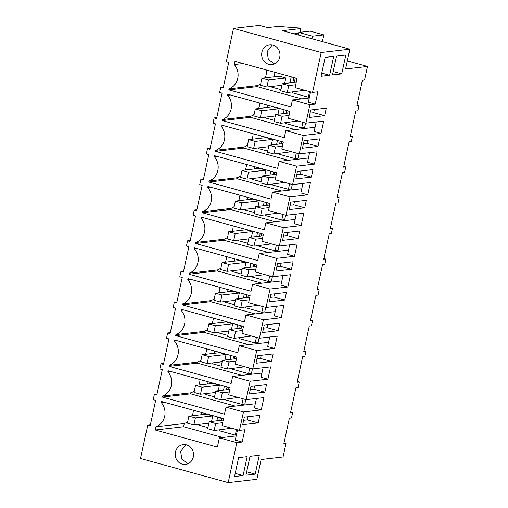 <?xml version="1.0" encoding="UTF-8"?>
<svg xmlns="http://www.w3.org/2000/svg" width="508" height="508" viewBox="0 0 508 508"><rect width="100%" height="100%" fill="white"/><g stroke="black" fill="none" stroke-linecap="round" stroke-linejoin="round"><path stroke-width="0.76" d="M233.502 28.391L259.512 25.4L267.602 27.622L278.086 26.416L298.793 28.004L300.825 28.562L282.48 30.67L349.86 49.2L321.177 52.495L233.502 28.391L226.295 61.747L228.727 62.42L223.222 87.871L220.79 87.205L219.653 92.469L222.085 93.142L216.579 118.593L214.147 117.926L213.576 120.555L213.011 123.19L215.443 123.863L209.937 149.314L207.505 148.647L206.369 153.911L208.801 154.584L203.295 180.035L200.863 179.368L199.72 184.633L202.159 185.306L196.653 210.756L194.221 210.09L193.078 215.354L195.516 216.027L190.011 241.478L187.579 240.811L186.436 246.075L188.874 246.748L183.369 272.199L180.937 271.532L179.794 276.796L182.232 277.47L176.727 302.927L174.295 302.254L173.152 307.518L175.59 308.191L170.085 333.648L167.653 332.975L166.51 338.245L168.948 338.912L163.443 364.369L161.011 363.696L159.868 368.967L162.306 369.634L156.801 395.091L154.369 394.418L153.226 399.688L155.664 400.355L150.158 425.812L147.726 425.139L140.513 458.495L228.187 482.6L236.823 442.665L219.367 437.864L236.176 435.934M309.886 104.731L292.43 99.93L290.913 106.947L228.81 89.872L229.032 88.849A14.961 13.741 -96.6 0 0 234.283 64.567L234.982 61.347L297.085 78.422L295.091 87.636L312.547 92.431L317.887 91.815L315.227 104.115L309.886 104.731L305.905 123.152L323.717 121.101L321.056 133.401L303.244 135.452L299.263 153.873L317.075 151.822L314.414 164.122L296.602 166.173L292.621 184.594L310.432 182.55L307.772 194.843L289.96 196.894L285.979 215.316L303.79 213.271L301.13 225.565L283.318 227.616L279.33 246.037L297.148 243.992L294.488 256.286L276.676 258.337L272.688 276.758L290.506 274.714L287.846 287.007L270.034 289.058L266.046 307.486L283.864 305.435L281.203 317.729L263.392 319.78L259.404 338.207L277.222 336.156L274.561 348.45L256.75 350.501L252.762 368.929L270.58 366.878L267.919 379.171L250.107 381.222L246.12 399.65L263.938 397.599L261.277 409.892L243.465 411.944L239.478 430.371L244.824 429.755L242.164 442.049L236.823 442.665M321.177 52.495L312.547 92.431M164.008 402.184L161.22 402.507A14.961 13.741 -96.6 0 1 155.969 426.784L155.27 430.003L217.373 447.078L219.367 437.864M161.22 402.507L161.442 401.479L223.545 418.554L222.028 425.571L239.478 430.371M162.389 397.091L190.71 393.833L190.932 392.805L162.611 396.062L162.389 397.091L224.492 414.166L226.009 407.143L243.465 411.944M162.611 396.062A14.961 13.741 -96.6 0 0 167.862 371.786L168.084 370.757L230.188 387.833L228.67 394.849L246.12 399.65M169.031 366.37L197.352 363.106L197.574 362.083L169.253 365.341L169.031 366.37L231.134 383.445L232.651 376.422L250.107 381.222M169.253 365.341A14.961 13.741 -96.6 0 0 174.504 341.065L174.727 340.036L236.83 357.111L235.312 364.128L252.762 368.929M175.673 335.648L203.994 332.384L204.216 331.362L175.895 334.62L175.673 335.648L237.776 352.723L239.293 345.7L256.75 350.501M175.895 334.62A14.961 13.741 -96.6 0 0 181.146 310.344L181.369 309.315L243.472 326.39L241.954 333.407L259.404 338.207M182.315 304.927L210.636 301.663L210.858 300.641L182.537 303.898L182.315 304.927L244.418 321.996L245.936 314.979L263.392 319.78M182.537 303.898A14.961 13.741 -96.6 0 0 187.789 279.622L188.011 278.594L250.114 295.669L248.596 302.685L266.046 307.486M188.957 274.206L217.278 270.942L217.5 269.919L189.179 273.177L188.957 274.206L251.06 291.274L252.578 284.258L270.034 289.058M189.179 273.177A14.961 13.741 -96.6 0 0 194.431 248.901L194.653 247.872L256.756 264.947L255.238 271.964L272.688 276.758M195.599 243.484L223.92 240.221L224.142 239.192L195.821 242.456L195.599 243.484L257.702 260.553L259.22 253.536L276.676 258.337M195.821 242.456A14.961 13.741 -96.6 0 0 201.073 218.18L201.295 217.151L263.398 234.226L261.88 241.243L279.33 246.037M202.241 212.763L230.569 209.499L230.784 208.471L202.463 211.734L202.241 212.763L264.344 229.832L265.862 222.815L283.318 227.616M202.463 211.734A14.961 13.741 -96.6 0 0 207.715 187.452L207.937 186.43L270.04 203.498L268.522 210.522L285.979 215.316M208.883 182.035L237.211 178.778L237.433 177.749L209.106 181.013L208.883 182.035L270.986 199.111L272.504 192.094L289.96 196.894M209.106 181.013A14.961 13.741 -96.6 0 0 214.357 156.731L214.579 155.708L276.682 172.777L275.165 179.8L292.621 184.594M215.525 151.314L243.853 148.057L244.075 147.028L215.748 150.292L215.525 151.314L277.628 168.389L279.146 161.373L296.602 166.173M215.748 150.292A14.961 13.741 -96.6 0 0 220.999 126.009L221.221 124.987L283.324 142.056L281.807 149.079L299.263 153.873M222.167 120.593L250.495 117.335L250.717 116.307L222.39 119.571L222.167 120.593L284.27 137.668L285.788 130.651L303.244 135.452M222.39 119.571A14.961 13.741 -96.6 0 0 227.641 95.288L227.863 94.259L289.966 111.335L288.449 118.358L305.905 123.152M193.307 456.971A9.976 9.157 -96.6 0 0 183.236 444.608A9.976 9.157 -96.6 0 0 175.444 452.056A9.976 9.157 -96.6 0 0 185.515 464.42A9.976 9.157 -96.6 0 0 193.307 456.971M261.893 52.241A9.976 9.157 -96.6 0 0 271.958 64.599A9.976 9.157 -96.6 0 0 279.749 57.15A9.976 9.157 -96.6 0 0 269.678 44.787A9.976 9.157 -96.6 0 0 261.893 52.241M349.86 49.2L345.58 68.993L367.487 66.472L364.554 80.029L362.42 80.277L356.914 105.734L359.054 105.486L357.911 110.75L355.778 110.998L350.272 136.455L352.412 136.208L351.269 141.472L349.136 141.719L343.63 167.176L345.77 166.929L344.627 172.193L342.494 172.441L336.988 197.898L339.128 197.65L337.985 202.914L335.851 203.162L330.346 228.619L332.486 228.371L331.343 233.636L329.209 233.883L323.704 259.34L325.838 259.093L324.701 264.363L322.567 264.604L317.062 290.062L319.195 289.814L318.63 292.449L318.059 295.084L315.925 295.326L310.42 320.783L312.553 320.535L311.988 323.171L311.417 325.806L309.283 326.047L303.778 351.504L305.911 351.257L304.775 356.527L302.635 356.768L297.136 382.226L299.269 381.978L298.132 387.248L295.993 387.49L290.493 412.947L292.627 412.699L292.062 415.334L291.49 417.97L289.35 418.217L283.851 443.668L285.985 443.421L283.058 456.984L261.144 459.505L256.864 479.298L228.187 482.6M367.487 66.472L347.32 60.922M329.629 75.279L333.705 56.407L325.158 57.391L321.075 76.263L329.629 75.279L321.761 73.114M243.503 420.922L244.323 417.157L259.848 415.366L258.216 422.904L242.691 424.688L243.503 420.922M266.49 384.645L264.858 392.182L249.333 393.967L250.965 386.436L266.49 384.645M277.533 263.544L293.059 261.76L291.427 269.297L275.901 271.082L277.533 263.544M289.185 209.639L290.817 202.101L306.343 200.317L304.711 207.855L289.185 209.639M295.827 178.918L297.459 171.38L312.985 169.596L311.353 177.133L295.827 178.918M284.175 232.823L299.701 231.038L298.069 238.576L282.543 240.36L284.175 232.823M256.788 359.48L257.607 355.714L273.133 353.924L271.501 361.461L255.975 363.245L256.788 359.48M284.785 300.018L269.259 301.803L270.891 294.272L286.417 292.481L284.785 300.018L273.825 297.002L274.511 293.853M309.112 117.475L310.744 109.938L326.269 108.153L324.637 115.691L309.112 117.475M264.249 324.993L279.775 323.202L278.143 330.74L262.617 332.524L264.249 324.993M247.167 456.667L238.62 457.645L234.537 476.517L243.091 475.532L247.167 456.667M317.995 146.412L302.47 148.196L304.101 140.659L319.627 138.874L317.995 146.412L307.042 143.396L307.721 140.246M255.2 474.142L259.283 455.27L250.019 456.336L245.942 475.209L255.2 474.142L246.678 471.799M345.821 55.01L341.738 73.882L332.48 74.949L336.556 56.077L345.821 55.01M292.43 99.93L309.245 97.993M315.227 104.115L308.331 102.216L310.566 91.884M228.81 89.872L257.137 86.614L301.689 98.863M257.137 86.614L257.359 85.585A14.961 13.741 -96.6 0 0 260.756 83.699M229.032 88.849L257.359 85.585M243.034 63.563L234.283 64.567M265.227 77.813A14.961 13.741 -96.6 0 0 266.338 69.964M223.437 86.9L220.79 87.205M272.313 44.895L267.056 51.645L268.364 59.468L274.498 63.894M357.086 104.946L359.054 105.486M324.637 115.691L313.684 112.674L314.363 109.525M341.738 73.882L333.216 71.539M292.843 82.55L293.929 77.553M300.825 28.562L300.018 32.296M298.571 33.312L293.999 33.839M322.396 41.643L323.856 34.893L310.159 31.128L298.761 32.442L298.209 34.995M304.667 90.265L287.217 92.577L280.721 90.792L282.238 83.769L288.734 85.554L287.217 92.577M313.684 112.674L310.058 113.093M289.922 82.887L291.236 76.816M271.958 86.417L271.805 87.135L280.968 89.656M274.999 72.352L274.041 76.797M309.448 97.053L308.337 97.18L309.543 91.605M292.252 91.999L292.1 92.716L308.337 97.18M294.335 82.379L295.294 77.927M323.856 34.893L312.452 36.201L311.899 38.76M312.452 36.201L298.761 32.442M284.632 83.49L285.826 77.972L279.33 76.187L261.944 78.188L268.44 79.972L285.826 77.972M277.99 114.217L279.184 108.693L272.688 106.909L255.302 108.909L261.798 110.693L279.184 108.693M271.348 144.939L272.542 139.414L266.046 137.63L248.66 139.63L255.156 141.415L272.542 139.414M264.706 175.66L265.9 170.136L259.404 168.351L242.018 170.351L248.514 172.136L265.9 170.136M258.064 206.381L259.258 200.857L252.762 199.072L235.375 201.073L241.871 202.857L259.258 200.857M251.422 237.103L252.616 231.578L246.12 229.794L228.733 231.794L235.229 233.585L252.616 231.578M244.78 267.824L245.974 262.306L239.478 260.515L222.091 262.515L228.587 264.306L245.974 262.306M238.138 298.545L239.331 293.027L232.835 291.236L215.449 293.237L221.945 295.027L239.331 293.027M231.496 329.267L232.689 323.748L226.193 321.958L208.807 323.964L215.303 325.749L232.689 323.748M224.854 359.988L226.047 354.47L219.551 352.679L202.165 354.686L208.661 356.47L226.047 354.47M218.211 390.709L219.405 385.191L212.909 383.407L195.523 385.407L202.019 387.191L219.405 385.191M211.569 421.43L212.763 415.912L206.267 414.128L188.881 416.128L195.377 417.913L212.763 415.912M157.01 394.113L154.369 394.418M284.023 442.881L285.985 443.421M150.368 424.834L147.726 425.139M242.164 442.049L235.268 440.157L237.496 429.825M155.27 430.003L183.598 426.745L222.663 437.49M183.598 426.745L184.29 423.526A14.961 13.741 -96.6 0 0 187.687 421.64M155.969 426.784L184.29 423.526M192.164 415.747A14.961 13.741 -96.6 0 0 193.358 410.254M188.055 463.715L181.921 459.289L180.613 451.466L185.871 444.716M290.665 412.159L292.627 412.699M258.216 422.904L247.256 419.887L247.942 416.738M247.256 419.887L243.637 420.306M243.091 475.532L235.217 473.373M219.78 420.484L220.389 417.684M231.604 428.206L214.154 430.511L207.658 428.727L209.175 421.704L215.671 423.494L214.154 430.511M216.859 420.821L217.697 416.947M198.895 424.351L198.742 425.075L207.905 427.596M201.46 412.483L200.977 414.731M236.379 434.988L235.268 435.121L236.474 429.546M219.189 429.933L219.037 430.657L235.268 435.121M221.272 420.313L221.755 418.059M216.795 117.621L214.147 117.926M285.788 130.651L314.115 127.394L314.992 127.635M321.056 133.401L314.154 131.502L316.217 121.964M250.495 117.335L295.046 129.584M230.435 94.971L227.641 95.288M250.717 116.307A14.961 13.741 -96.6 0 0 254.114 114.421M258.585 108.534A14.961 13.741 -96.6 0 0 259.779 103.035M350.444 135.668L352.412 136.208M286.201 113.271L286.81 110.471M285.61 122.72L285.458 123.438L301.695 127.902L304.616 127.565L305.587 123.069M265.316 117.138L265.163 117.856L274.326 120.377M283.28 113.608L284.118 109.728M267.887 105.264L267.399 107.518M298.025 120.987L280.575 123.298L274.079 121.514L275.596 114.491L282.092 116.275L280.575 123.298M307.042 143.396L303.416 143.815M287.693 113.1L288.182 110.846M301.695 127.902L302.895 122.326M210.153 148.342L207.505 148.647M279.146 161.373L307.467 158.115L308.35 158.356M314.414 164.122L307.511 162.223L309.575 152.686M243.853 148.057L288.404 160.306M223.793 125.692L220.999 126.009M244.075 147.028A14.961 13.741 -96.6 0 0 247.472 145.142M251.943 139.256A14.961 13.741 -96.6 0 0 253.136 133.756M343.802 166.389L345.77 166.929M311.353 177.133L300.399 174.117L301.079 170.967M279.559 143.993L280.168 141.192M278.968 153.441L278.816 154.159L295.053 158.623L297.974 158.286L298.945 153.791M258.674 147.86L258.521 148.577L267.684 151.098M276.638 144.329L277.476 140.449M261.239 135.985L260.756 138.239M291.382 151.708L273.933 154.019L267.437 152.235L268.954 145.212L275.45 146.996L273.933 154.019M300.399 174.117L296.774 174.536M281.051 143.821L281.54 141.567M295.053 158.623L296.253 153.048M203.511 179.064L200.863 179.368M272.504 192.094L300.825 188.836L301.708 189.078M307.772 194.843L300.869 192.945L302.933 183.407M237.211 178.778L281.762 191.027M217.145 156.413L214.357 156.731M237.433 177.749A14.961 13.741 -96.6 0 0 240.83 175.863M245.3 169.977A14.961 13.741 -96.6 0 0 246.494 164.478M337.16 197.11L339.128 197.65M304.711 207.855L293.751 204.838L294.437 201.689M272.917 174.714L273.526 171.914M272.326 184.163L272.174 184.88L288.411 189.344L291.332 189.008L292.303 184.512M252.031 178.581L251.879 179.305L261.042 181.82M269.996 175.05L270.834 171.171M254.597 166.707L254.114 168.961M284.74 182.429L267.291 184.741L260.794 182.956L262.312 175.933L268.808 177.717L267.291 184.741M293.751 204.838L290.132 205.257M274.409 174.542L274.898 172.288M288.411 189.344L289.611 183.769M196.863 209.785L194.221 210.09M265.862 222.815L294.183 219.558L295.065 219.799M301.13 225.565L294.227 223.666L296.291 214.128M230.569 209.499L275.12 221.748M210.502 187.135L207.715 187.452M230.784 208.471A14.961 13.741 -96.6 0 0 234.188 206.591M238.658 200.698A14.961 13.741 -96.6 0 0 239.852 195.199M330.517 227.832L332.486 228.371M298.069 238.576L287.109 235.56L287.795 232.41M266.275 205.435L266.884 202.635M265.684 214.884L265.532 215.602L281.769 220.066L284.69 219.729L285.661 215.233M245.389 209.302L245.237 210.026L254.4 212.541M263.354 205.772L264.192 201.892M247.955 197.428L247.472 199.682M278.098 213.15L260.648 215.462L254.152 213.678L255.67 206.654L262.166 208.439L260.648 215.462M287.109 235.56L283.489 235.979M267.767 205.264L268.256 203.01M281.769 220.066L282.969 214.49M190.221 240.506L187.579 240.811M259.22 253.536L287.541 250.279L288.423 250.52M294.488 256.286L287.585 254.387L289.649 244.85M223.92 240.221L268.478 252.47M203.86 217.856L201.073 218.18M224.142 239.192A14.961 13.741 -96.6 0 0 227.546 237.312M232.016 231.419A14.961 13.741 -96.6 0 0 233.21 225.92M323.875 258.553L325.838 259.093M291.427 269.297L280.467 266.281L281.153 263.131M259.632 236.156L260.242 233.356M259.042 245.605L258.889 246.323L275.126 250.787L278.047 250.45L279.019 245.955M238.747 240.024L238.595 240.748L247.758 243.262M256.711 236.493L257.55 232.613M241.313 228.149L240.83 230.403M271.456 243.872L254.006 246.183L247.51 244.399L249.028 237.376L255.524 239.16L254.006 246.183M280.467 266.281L276.847 266.7M261.125 235.985L261.607 233.731M275.126 250.787L276.327 245.212M183.579 271.228L180.937 271.532M252.578 284.258L280.899 281L281.781 281.241M287.846 287.007L280.943 285.109L283.007 275.577M217.278 270.942L261.836 283.191M197.218 248.577L194.431 248.901M217.5 269.919A14.961 13.741 -96.6 0 0 220.904 268.034M225.374 262.141A14.961 13.741 -96.6 0 0 226.568 256.648M317.233 289.274L319.195 289.814M252.99 266.878L253.6 264.077M252.4 276.327L252.247 277.044L268.484 281.508L271.405 281.172L272.377 276.676M232.105 270.745L231.953 271.469L241.116 273.983M250.069 267.214L250.908 263.334M234.671 258.877L234.188 261.125M264.814 274.599L247.364 276.904L240.868 275.12L242.386 268.097L248.882 269.881L247.364 276.904M273.825 297.002L270.205 297.421M254.483 266.706L254.965 264.452M268.484 281.508L269.685 275.933M176.936 301.949L174.295 302.254M245.936 314.979L274.257 311.721L275.139 311.963M281.203 317.729L274.301 315.83L276.365 306.299M210.636 301.663L255.194 313.912M190.576 279.298L187.789 279.622M210.858 300.641A14.961 13.741 -96.6 0 0 214.262 298.755M218.732 292.862A14.961 13.741 -96.6 0 0 219.926 287.369M310.591 319.996L312.553 320.535M278.143 330.74L267.183 327.724L267.868 324.574M246.348 297.599L246.958 294.799M245.758 307.048L245.605 307.765L261.842 312.229L264.763 311.893L265.735 307.397M225.463 301.466L225.311 302.19L234.474 304.705M243.427 297.936L244.265 294.062M228.029 289.598L227.546 291.846M258.172 305.321L240.722 307.626L234.226 305.841L235.744 298.818L242.24 300.603L240.722 307.626M267.183 327.724L263.563 328.143M247.841 297.428L248.323 295.173M261.842 312.229L263.042 306.654M170.294 332.67L167.653 332.975M239.293 345.7L267.614 342.443L268.497 342.684M274.561 348.45L267.659 346.551L269.723 337.02M203.994 332.384L248.552 344.64M183.934 310.02L181.146 310.344M204.216 331.362A14.961 13.741 -96.6 0 0 207.613 329.476M212.09 323.583A14.961 13.741 -96.6 0 0 213.284 318.091M303.949 350.717L305.911 351.257M271.501 361.461L260.541 358.445L261.226 355.295M239.706 328.32L240.316 325.52M239.116 337.769L238.963 338.487L255.2 342.951L258.121 342.614L259.093 338.118M218.821 332.188L218.669 332.911L227.832 335.432M236.785 328.657L237.623 324.783M221.386 320.319L220.904 322.567M251.53 336.042L234.08 338.347L227.584 336.563L229.102 329.54L235.598 331.324L234.08 338.347M260.541 358.445L256.921 358.864M241.198 328.149L241.681 325.895M255.2 342.951L256.4 337.382M163.652 363.391L161.011 363.696M232.651 376.422L260.972 373.164L261.855 373.405M267.919 379.171L261.017 377.273L263.081 367.741M197.352 363.106L241.91 375.361M177.292 340.741L174.504 341.065M197.574 362.083A14.961 13.741 -96.6 0 0 200.971 360.197M205.448 354.305A14.961 13.741 -96.6 0 0 206.642 348.812M297.307 381.438L299.269 381.978M264.858 392.182L253.898 389.166L254.584 386.017M233.064 359.042L233.674 356.241M232.474 368.49L232.321 369.214L248.552 373.672L251.479 373.342L252.451 368.84M212.179 362.909L212.026 363.633L221.19 366.154M230.143 359.378L230.981 355.505M214.744 351.041L214.262 353.289M244.888 366.763L227.438 369.068L220.942 367.284L222.46 360.261L228.956 362.045L227.438 369.068M253.898 389.166L250.279 389.585M234.556 358.87L235.039 356.616M248.552 373.672L249.758 368.103M226.009 407.143L254.33 403.885L255.213 404.127M261.277 409.892L254.375 407.994L256.438 398.462M190.71 393.833L235.268 406.082M170.65 371.462L167.862 371.786M190.932 392.805A14.961 13.741 -96.6 0 0 194.329 390.919M198.806 385.026A14.961 13.741 -96.6 0 0 200 379.533M226.422 389.763L227.032 386.963M225.831 399.212L225.679 399.936L241.91 404.4L244.837 404.063L245.809 399.561M205.537 393.63L205.384 394.354L214.547 396.875M223.501 390.1L224.339 386.226M208.102 381.762L207.62 384.01M238.246 397.485L220.796 399.79L214.3 398.005L215.817 390.982L222.314 392.767L220.796 399.79M227.914 389.592L228.397 387.337M241.91 404.4L243.116 398.824M282.238 83.769L296.278 82.15M288.734 85.554L295.713 84.753M275.596 114.491L289.636 112.878M282.092 116.275L289.071 115.475M268.954 145.212L282.994 143.599M275.45 146.996L282.429 146.196M262.312 175.933L276.346 174.32M268.808 177.717L275.787 176.917M255.67 206.654L269.704 205.041M262.166 208.439L269.145 207.639M249.028 237.376L263.061 235.763M255.524 239.16L262.503 238.36M242.386 268.097L256.419 266.484M248.882 269.881L255.861 269.081M235.744 298.818L249.777 297.205M242.24 300.603L249.218 299.803M229.102 329.54L243.135 327.927M235.598 331.324L242.576 330.524M222.46 360.261L236.493 358.648M228.956 362.045L235.934 361.245M215.817 390.982L229.851 389.369M222.314 392.767L229.292 391.966M209.175 421.704L223.209 420.091M215.671 423.494L222.65 422.688M261.944 78.188L260.426 85.211L266.922 86.995L268.44 79.972M266.922 86.995L281.915 85.268M255.302 108.909L253.784 115.932L260.28 117.716L261.798 110.693M260.28 117.716L275.272 115.989M248.66 139.63L247.142 146.653L253.638 148.438L255.156 141.415M253.638 148.438L268.63 146.71M242.018 170.351L240.5 177.375L246.996 179.159L248.514 172.136M246.996 179.159L261.988 177.438M235.375 201.073L233.858 208.096L240.354 209.88L241.871 202.857M240.354 209.88L255.346 208.159M228.733 231.794L227.216 238.817L233.712 240.601L235.229 233.585M233.712 240.601L248.704 238.881M222.091 262.515L220.574 269.538L227.07 271.323L228.587 264.306M227.07 271.323L242.062 269.602M215.449 293.237L213.931 300.26L220.428 302.044L221.945 295.027M220.428 302.044L235.42 300.323M208.807 323.964L207.289 330.981L213.785 332.772L215.303 325.749M213.785 332.772L228.778 331.045M202.165 354.686L200.647 361.702L207.143 363.493L208.661 356.47M207.143 363.493L222.136 361.766M195.523 385.407L194.005 392.424L200.501 394.214L202.019 387.191M200.501 394.214L215.494 392.487M188.881 416.128L187.363 423.145L193.859 424.936L195.377 417.913M193.859 424.936L208.851 423.208"/></g></svg>
